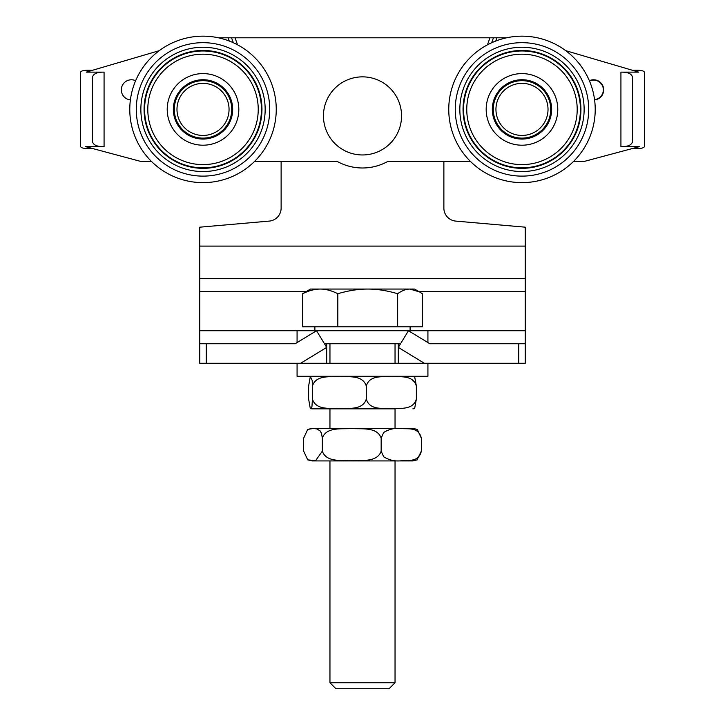 <?xml version="1.0" encoding="UTF-8"?>
<svg xmlns="http://www.w3.org/2000/svg" width="725" height="725" viewBox="0 0 725 725"><rect width="100%" height="100%" fill="white"/><g stroke="black" fill="none" stroke-linecap="round" stroke-linejoin="round"><path stroke-width="1.09" d="M130.4 99.905A10.087 10.087 0 0 1 121.32 89.873A10.087 10.087 0 0 1 135.638 80.711M632.644 70.343C639.84 69.963 643.746 70.561 644.362 72.137L644.362 146.658C643.746 148.235 639.84 148.833 632.644 148.453M565.708 50.65L638.761 72.137L620.926 72.137L620.926 146.658C628.475 146.749 632.381 144.746 632.644 140.641L632.644 78.155C632.381 74.059 628.475 72.047 620.926 72.137M237.564 44.832L235.009 37.791L218.37 37.791A73.234 73.234 0 0 0 159.292 50.65L86.239 72.137L104.074 72.137C96.525 72.047 92.619 74.059 92.356 78.155L92.356 140.641C92.619 144.746 96.525 146.749 104.074 146.658L85.641 146.658L140.94 161.476L151.525 161.476A73.234 73.234 0 0 0 254.502 161.476L337.288 161.476A52.073 52.073 0 0 0 387.712 161.476L470.498 161.476A73.234 73.234 0 0 0 573.475 161.476L584.06 161.476L639.359 146.658L620.926 146.658M495.746 41.026L496.924 37.791L506.63 37.791M589.362 80.711A10.087 10.087 0 0 1 603.327 87.218A10.087 10.087 0 0 1 594.6 99.905M92.356 148.453C85.16 148.833 81.254 148.235 80.638 146.658L80.638 72.137C81.254 70.561 85.16 69.963 92.356 70.343M233.341 42.739L231.547 37.791L489.991 37.791L487.436 44.832M496.924 37.791L489.991 37.791L493.453 37.791L491.659 42.739M594.554 99.588A9.76 9.76 0 0 0 603.354 89.873A9.76 9.76 0 0 0 589.488 81.01M199.765 363.27L199.765 343.741L199.765 363.27L206.272 363.27L206.272 343.741L199.765 343.741L199.765 227.179L269.247 221.098A13.023 13.023 0 0 0 281.128 208.129L281.128 161.476L259.323 161.476M465.677 161.476L443.872 161.476L443.872 208.129A13.023 13.023 0 0 0 455.753 221.098L525.235 227.179L525.235 343.741L518.728 343.741L518.728 363.27L525.235 363.27L525.235 343.741L525.235 363.27M80.638 72.137L80.638 146.658M644.362 146.658L644.362 72.137M528.706 81.472A28.728 28.728 0 0 1 549.912 116.118A28.728 28.728 0 0 1 515.267 137.324A28.728 28.728 0 0 1 494.06 102.678A28.728 28.728 0 0 1 528.706 81.472M528.924 80.557A29.662 29.662 0 0 1 550.828 116.335A29.662 29.662 0 0 1 515.049 138.239A29.662 29.662 0 0 1 493.145 102.461A29.662 29.662 0 0 1 528.924 80.557M539.119 38.198A73.234 73.234 0 0 1 593.186 126.531A73.234 73.234 0 0 1 504.854 180.597A73.234 73.234 0 0 1 450.787 92.265A73.234 73.234 0 0 1 539.119 38.198A73.234 73.234 0 0 1 593.186 126.531A73.234 73.234 0 0 1 504.854 180.597A73.234 73.234 0 0 1 450.787 92.265A73.234 73.234 0 0 1 539.119 38.198M470.498 161.476A73.234 73.234 0 0 0 573.475 161.476M218.37 37.791A73.234 73.234 0 0 0 159.292 50.65M151.525 161.476A73.234 73.234 0 0 0 254.502 161.476M193.303 82.369A28.728 28.728 0 0 1 230.052 99.688A28.728 28.728 0 0 1 212.724 136.436A28.728 28.728 0 0 1 175.985 119.108A28.728 28.728 0 0 1 193.303 82.369M192.986 81.481A29.662 29.662 0 0 1 230.931 99.37A29.662 29.662 0 0 1 213.041 137.315A29.662 29.662 0 0 1 175.097 119.426A29.662 29.662 0 0 1 192.986 81.481M178.259 40.473A73.234 73.234 0 0 1 271.938 84.644A73.234 73.234 0 0 1 227.768 178.323A73.234 73.234 0 0 1 134.089 134.152A73.234 73.234 0 0 1 178.259 40.473A73.234 73.234 0 0 1 271.938 84.644A73.234 73.234 0 0 1 227.768 178.323A73.234 73.234 0 0 1 134.089 134.152A73.234 73.234 0 0 1 178.259 40.473M211.102 84.653A26.037 26.037 0 0 1 227.768 117.486A26.037 26.037 0 0 1 194.925 134.152A26.037 26.037 0 0 1 178.268 101.31A26.037 26.037 0 0 1 211.102 84.653M536.708 130.872A26.037 26.037 0 0 1 500.513 124.129A26.037 26.037 0 0 1 507.255 87.924A26.037 26.037 0 0 1 543.46 94.667A26.037 26.037 0 0 1 536.708 130.872M378.024 688.75L389.062 688.75L395.043 682.76L329.957 682.76L335.938 688.75L378.024 688.75M367.738 289.058C358.494 289.03 348.526 290.58 337.823 293.716C331.533 290.58 325.679 289.03 320.251 289.058L409.987 289.058C406.181 289.03 402.067 290.58 397.653 293.716C386.951 290.58 376.973 289.03 367.738 289.058M302.669 293.716L310.427 289.058L320.251 289.058C314.822 289.03 308.959 290.58 302.669 293.716L302.669 326.821L337.823 326.821L337.823 293.716M409.987 289.058L414.573 289.058L419.612 291.967L409.987 289.058M397.653 293.716L397.653 326.821L422.331 326.821L422.331 293.716L419.612 291.967M397.653 326.821L337.823 326.821M518.728 363.27L206.272 363.27M427.922 363.27L427.922 376.293L297.078 376.293L297.078 363.27M324.465 343.741L400.535 343.741M199.765 330.727L525.235 330.727M395.043 428.366L395.043 408.837L312.131 408.837L329.957 408.837L329.957 428.366M414.609 376.447L416.377 386.053C412.987 374.544 399.611 377.227 391.337 376.438C383.063 377.227 369.687 374.544 366.297 386.053C362.663 374.544 348.272 377.227 339.363 376.438C330.455 377.227 316.073 374.544 312.43 386.053L312.185 380.398L310.318 376.456L308.623 386.053L308.623 399.076L310.318 408.673L311.252 408.374L311.958 406.417L312.43 399.076C316.073 410.586 330.455 407.894 339.363 408.692C348.272 407.894 362.663 410.586 366.297 399.076C369.687 410.586 383.063 407.894 391.337 408.692C399.611 407.894 412.987 410.586 416.377 399.076L414.609 408.683M312.43 386.053L312.43 399.076M366.297 386.053L366.297 399.076M416.377 386.053L416.377 399.076M307.726 429.417L312.131 428.366L412.869 428.366L417.274 429.417L421.334 438.136C418.615 426.617 407.885 429.309 401.242 428.52C395.098 427.768 389.243 429.091 383.697 432.472L381.16 438.136C377.181 426.617 361.467 429.309 351.743 428.52C342.01 429.309 326.295 426.617 322.326 438.136L321.501 433.296L320.033 430.795L316.562 428.828L312.992 428.52L307.717 429.417L303.666 438.136L303.666 451.149L307.717 459.868L315.629 460.62L322.326 451.149C326.295 462.668 342.01 459.976 351.743 460.765C361.467 459.976 377.181 462.668 381.16 451.149L383.697 456.804C389.243 460.194 395.098 461.508 401.242 460.765C407.885 459.976 418.615 462.668 421.334 451.149L416.947 460.022M417.274 459.858L412.869 460.919L312.131 460.919L307.726 459.858M421.334 451.149L421.334 438.136M381.16 451.149L381.16 438.136M322.326 451.149L322.326 438.136M206.272 343.741L295.175 343.741L316.535 330.727L326.694 347.402L300.657 363.27M424.343 363.27L398.306 347.402L408.465 330.727L429.825 343.741L518.728 343.741M326.694 343.741L326.694 363.27M398.306 363.27L398.306 343.741M199.765 278.645L525.235 278.645M382.999 149.151A39.059 39.059 0 0 1 329.259 136.409A39.059 39.059 0 0 1 342.001 82.668A39.059 39.059 0 0 1 395.741 95.41A39.059 39.059 0 0 1 382.999 149.151M228.076 37.791L229.254 41.026M104.074 146.658L104.074 72.137M92.356 78.155L92.356 140.641M632.644 78.155L632.644 140.641M556.791 117.776A35.806 35.806 0 0 1 513.608 144.212A35.806 35.806 0 0 1 487.173 101.02A35.806 35.806 0 0 1 530.356 74.593A35.806 35.806 0 0 1 556.791 117.776M534.905 55.716A55.218 55.218 0 0 1 575.668 122.317A55.218 55.218 0 0 1 509.068 163.089A55.218 55.218 0 0 1 468.296 96.479A55.218 55.218 0 0 1 534.905 55.716M578.795 123.069A58.426 58.426 0 0 1 508.316 166.206A58.426 58.426 0 0 1 465.178 95.727A58.426 58.426 0 0 1 535.648 52.59A58.426 58.426 0 0 1 578.795 123.069M508.198 166.705A58.943 58.943 0 0 1 464.68 95.609A58.943 58.943 0 0 1 535.775 52.091A58.943 58.943 0 0 1 579.293 123.187A58.943 58.943 0 0 1 508.198 166.705M536.527 48.974A62.151 62.151 0 0 1 582.411 123.939A62.151 62.151 0 0 1 507.446 169.822A62.151 62.151 0 0 1 461.562 94.857A62.151 62.151 0 0 1 536.527 48.974M537.597 44.524A66.727 66.727 0 0 1 586.86 125.008A66.727 66.727 0 0 1 506.376 174.272A66.727 66.727 0 0 1 457.112 93.788A66.727 66.727 0 0 1 537.597 44.524M236.712 97.295A35.806 35.806 0 0 1 215.117 143.097A35.806 35.806 0 0 1 169.324 121.501A35.806 35.806 0 0 1 190.911 75.699A35.806 35.806 0 0 1 236.712 97.295M184.349 57.429A55.218 55.218 0 0 1 254.983 90.734A55.218 55.218 0 0 1 221.678 161.367A55.218 55.218 0 0 1 151.045 128.062A55.218 55.218 0 0 1 184.349 57.429M258 89.646A58.426 58.426 0 0 1 222.765 164.385A58.426 58.426 0 0 1 148.027 129.15A58.426 58.426 0 0 1 183.271 54.411A58.426 58.426 0 0 1 258 89.646M222.938 164.874A58.943 58.943 0 0 1 147.547 129.322A58.943 58.943 0 0 1 183.09 53.922A58.943 58.943 0 0 1 258.49 89.474A58.943 58.943 0 0 1 222.938 164.874M182.011 50.904A62.151 62.151 0 0 1 261.507 88.396A62.151 62.151 0 0 1 224.025 167.892A62.151 62.151 0 0 1 144.52 130.409A62.151 62.151 0 0 1 182.011 50.904M180.462 46.599A66.727 66.727 0 0 1 265.812 86.846A66.727 66.727 0 0 1 225.566 172.197A66.727 66.727 0 0 1 140.215 131.95A66.727 66.727 0 0 1 180.462 46.599A66.727 66.727 0 0 1 265.812 86.846M199.765 246.101L525.235 246.101M199.765 291.667L305.914 291.667M419.086 291.667L525.235 291.667M329.957 343.741L329.957 363.27M329.957 460.919L329.957 682.76M395.043 343.741L395.043 363.27M395.043 460.919L395.043 682.76M314.886 326.821L314.886 330.727M410.114 326.821L410.114 330.727M427.922 342.581L427.922 330.727M297.078 342.581L297.078 330.727M310.318 408.673L312.131 408.837M414.682 408.673L412.869 408.837M414.682 376.456L412.869 376.293M310.318 376.456L312.131 376.293"/></g></svg>
